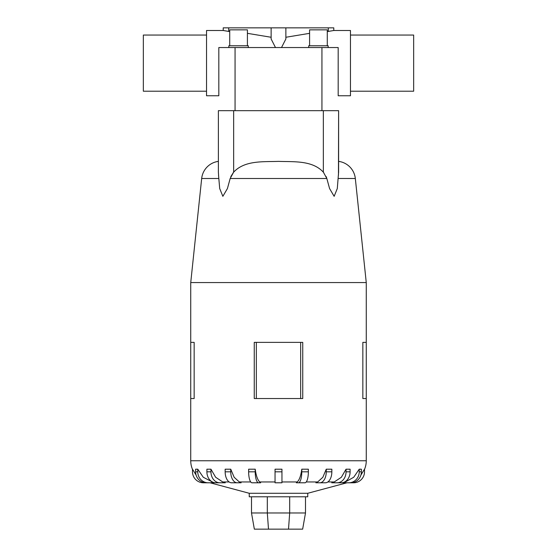 <?xml version="1.0" encoding="UTF-8"?>
<svg xmlns="http://www.w3.org/2000/svg" width="557" height="557" viewBox="0 0 557 557"><rect width="100%" height="100%" fill="white"/><g stroke="black" fill="none" stroke-linecap="round" stroke-linejoin="round"><path stroke-width="0.84" d="M275.485 47.54L271.127 38.969L271.127 27.85L285.873 27.85L285.873 38.969L281.515 47.54M218.824 85.068L218.824 47.54L218.824 95.762L206.536 95.762L206.536 30.496L223.211 30.496L229.728 31.603M247.412 33.336L271.127 37.263M350.464 91.216L413.656 91.216L413.656 35.049L350.464 35.049M206.536 91.216L143.344 91.216L143.344 35.049L206.536 35.049M327.272 31.603L333.789 30.496L350.464 30.496L350.464 95.762L338.176 95.762L338.176 47.54L338.176 85.068L338.176 47.54L218.824 47.54M285.873 37.263L309.588 33.336M247.412 45.771L247.412 29.855L229.728 29.855L229.728 45.771M248.297 47.54L248.297 45.771L228.843 45.771L228.843 47.54M327.272 45.771L327.272 29.855L309.588 29.855L309.588 45.771M328.157 47.54L328.157 45.771L308.703 45.771L308.703 47.54M346.914 482.787L307.756 493.279L249.244 493.279L210.086 482.787M342.409 482.787L345.354 481.958L353.723 477.258L359.23 469.196L361.368 469.196L361.368 471.814L359.23 471.814A10.973 10.437 90 0 1 348.793 482.787L342.409 482.787M331.742 482.787L334.249 481.958L341.364 477.258L346.05 469.196L350.109 469.196L350.109 471.814L346.05 471.814A10.973 8.877 90 0 1 337.173 482.787L331.742 482.787M321.452 482.787L315.868 482.787L317.685 481.958L322.858 477.258L326.256 469.196L331.847 469.196L331.847 471.814L326.256 471.814A10.973 6.447 90 0 1 319.809 482.787L325.399 482.787A10.973 6.447 -90 0 0 331.847 471.814M302.897 482.787L304.971 482.787A10.973 3.391 -90 0 0 308.362 471.814L308.362 469.196L301.79 469.196L301.79 471.814A10.973 3.391 90 0 1 298.399 482.787L302.897 482.787L296.324 482.787L297.285 481.958L281.953 481.958M275.047 481.958L259.715 481.958L260.676 482.787L252.029 482.787A10.973 3.391 90 0 1 248.638 471.814L248.638 469.196L255.21 469.196L255.21 471.814L248.638 471.814M239.315 481.958L241.132 482.787L231.601 482.787A10.973 6.447 90 0 1 225.153 471.814L225.153 469.196L230.744 469.196L234.142 477.258L239.315 481.958L250.734 481.958M222.751 481.958L225.258 482.787L215.761 482.787A10.973 8.877 90 0 1 206.891 471.814L206.891 469.196L210.95 469.196L215.636 477.258L222.751 481.958L229.143 481.958M211.646 481.958L214.591 482.787L206.069 482.787A10.973 10.437 90 0 1 195.632 471.814L195.632 469.196L197.77 469.196L203.277 477.258L212.377 481.958M302.743 342.367L302.743 398.534L302.743 342.367L254.257 342.367L254.257 398.534L302.743 398.534M338.614 161.377A19.307 19.307 0 0 1 355.324 178.505L366.262 282.573L366.262 342.367L362.844 342.367L362.844 398.534L366.262 398.534L366.262 460.764A21.939 21.939 0 0 1 364.508 469.363M366.262 282.573L190.738 282.573L201.676 178.505A19.307 19.307 0 0 1 218.386 161.377M194.156 342.367L194.156 398.534L194.156 342.367L190.738 342.367L190.738 282.573M192.492 469.363A21.939 21.939 0 0 1 190.738 460.764L190.738 398.534L194.156 398.534M323.352 110.669L338.614 110.669L338.614 172.12L337.291 188.572L334.144 196.322L329.584 188.572L326.834 178.505L323.352 172.12L323.352 110.669L218.386 110.669L218.386 172.127L218.783 178.505L201.676 178.505M230.8 176.632L233.648 172.12L230.166 178.505L227.416 188.572L222.856 196.322L219.709 188.572L218.539 175.253M338.614 172.566L338.614 161.377L338.614 172.566M307.756 493.279L307.756 496.788L249.244 496.788L249.244 493.279M210.177 482.787L203.465 482.787A10.973 10.973 0 0 1 192.492 471.814L192.492 469.196L196.099 475.051M255.203 469.161C256.178 476.2 257.828 480.573 260.147 482.285M275.047 471.814L275.047 469.196L281.953 469.196L281.953 471.814L275.047 471.814L275.047 482.787L281.953 482.787L281.953 471.814M296.853 482.285C299.172 480.573 300.822 476.2 301.797 469.161M360.901 475.051L364.508 469.196L364.508 471.814A10.973 10.973 0 0 1 353.535 482.787L346.823 482.787M251.499 496.788L251.499 512.969L254.347 529.15L302.653 529.15L305.501 512.969L289.689 512.969L288.505 529.15M251.499 512.969L267.311 512.969L268.495 529.15M267.311 496.788L267.311 512.969L289.689 512.969L289.689 496.788M305.501 496.788L305.501 512.969M366.262 398.534L366.262 342.367M190.738 398.534L190.738 342.367M300.662 398.534L300.662 342.367M256.338 398.534L256.338 342.367M254.103 482.787L258.601 482.787A10.973 3.391 -90 0 1 255.21 471.814M235.548 482.787L237.191 482.787A10.973 6.447 -90 0 1 230.744 471.814L230.744 469.196M208.207 482.787A10.973 10.437 -90 0 1 197.77 471.814L197.77 469.196M219.827 482.787A10.973 8.877 -90 0 1 210.95 471.814L210.95 469.196M326.256 469.196L326.256 471.814M346.05 469.196L346.05 471.814M350.109 471.814A10.973 8.877 -90 0 1 341.239 482.787L337.173 482.787M359.23 469.196L359.23 471.814M361.368 471.814A10.973 10.437 -90 0 1 350.931 482.787L348.793 482.787M323.701 172.566C312.693 160.11 293.685 161.948 278.5 161.377C263.315 161.948 244.307 160.11 233.299 172.566M338.614 110.669L338.461 175.253M355.324 178.505L338.217 178.491M326.207 176.639L326.813 178.428M218.386 110.669L218.386 172.12M338.176 85.068L338.176 47.54M285.873 27.85L333.789 27.85L333.789 30.496M328.317 27.85L328.317 31.526M223.211 30.496L223.211 27.85L271.127 27.85M228.683 31.526L228.683 27.85M345.354 481.958L344.623 481.958M334.249 481.958L327.857 481.958M317.685 481.958L306.266 481.958M366.262 460.764L190.738 460.764M326.834 178.505L230.166 178.505M197.77 471.814L195.632 471.814M210.95 471.814L206.891 471.814M230.744 471.814L225.153 471.814M308.362 471.814L301.79 471.814M233.648 110.669L233.648 172.12M235.061 110.669L235.061 47.54M321.939 110.669L321.939 47.54"/></g></svg>

